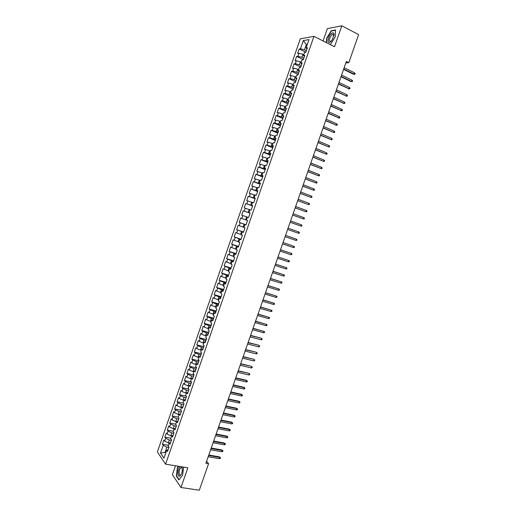 <?xml version="1.0" encoding="UTF-8"?>
<svg xmlns="http://www.w3.org/2000/svg" width="516" height="516" viewBox="0 0 516 516"><rect width="100%" height="100%" fill="white"/><g stroke="black" fill="none" stroke-linecap="round" stroke-linejoin="round"><path stroke-width="0.77" d="M175.479 465.78L172.376 474.694L180.987 487.491L199.311 490.2L208.567 463.716L206.606 461.246M300.28 38.823L157.374 451.971L165.591 464.174L313.947 36.333L300.28 38.823M313.947 36.333L334.536 46.717L341.818 25.8L327.376 28.619L323.093 40.945M307.11 44.995L306.304 44.595L303.311 40.577L300.473 48.788L299.196 48.988L297.655 53.445L298.925 53.264L297.893 56.244L296.629 56.418L295.088 60.875L296.345 60.714L295.313 63.694L294.055 63.842L292.52 68.293L293.765 68.164L292.74 71.137L291.488 71.26L289.953 75.704L291.192 75.6L290.166 78.574L288.928 78.671L287.393 83.108L288.618 83.031L287.593 85.998L286.367 86.069L284.832 90.506L286.051 90.448L285.025 93.415L283.806 93.467L282.271 97.898L283.484 97.866L282.458 100.833L281.252 100.852L279.717 105.283L280.923 105.277L279.898 108.237L278.698 108.231L277.163 112.656L278.356 112.675L277.337 115.636L276.144 115.603L274.615 120.022L275.802 120.067L274.776 123.021L273.596 122.969L272.067 127.388L273.241 127.452L272.222 130.406L271.048 130.329L269.526 134.74L270.687 134.831L269.668 137.778L268.507 137.675L266.978 142.087L268.139 142.203L267.12 145.151L265.966 145.022L264.444 149.427L265.592 149.569L264.573 152.51L263.424 152.355L261.902 156.754L263.044 156.922L262.025 159.863L260.89 159.689L259.367 164.082L260.496 164.275L259.483 167.21L258.355 167.01L256.839 171.396L257.955 171.615L256.942 174.55L255.826 174.324L254.304 178.71L255.42 178.949L254.401 181.884L253.298 181.632L251.782 186.012L252.879 186.276L251.866 189.211L250.77 188.933L249.254 193.306L250.35 193.597L249.338 196.525L248.248 196.222L246.732 200.595L247.815 200.911L246.803 203.833L245.726 203.51L244.21 207.877L245.287 208.219L244.274 211.141L243.204 210.792L241.694 215.153L242.759 215.52L241.752 218.436L240.688 218.062L239.179 222.422L240.237 222.809L239.23 225.724L238.173 225.324L236.67 229.678L237.715 230.091L236.709 233.006L235.664 232.581L234.161 236.934L235.199 237.373L234.193 240.282L233.155 239.837L231.652 244.178L232.677 244.642L231.678 247.545L230.646 247.074L229.143 251.421L230.168 251.905L229.162 254.807L228.143 254.311L226.64 258.651L227.653 259.161L226.653 262.057L225.64 261.541L224.144 265.875L225.144 266.411L224.144 269.307L223.144 268.765L221.648 273.093L222.641 273.648L221.635 276.544L220.648 275.976L219.152 280.304L220.132 280.885L219.132 283.774L218.152 283.187L216.655 287.509L217.636 288.115L216.636 290.998L215.662 290.385L214.166 294.707L215.133 295.333L214.134 298.216L213.173 297.584L211.676 301.892L212.637 302.544L211.637 305.427L210.683 304.769L209.193 309.078L210.141 309.755L209.148 312.632L208.2 311.948L206.71 316.25L207.651 316.953L206.658 319.83L205.716 319.12L204.226 323.422L205.162 324.145L204.168 327.021L203.24 326.286L201.75 330.582L202.672 331.33L201.679 334.2L200.763 333.446L199.273 337.735L200.189 338.509L199.195 341.379L198.286 340.599L196.802 344.882L197.705 345.675L196.719 348.545L195.809 347.739L194.332 352.028L195.229 352.841L194.235 355.705L193.345 354.879L191.862 359.162L192.752 360L191.759 362.858L190.875 362.013L189.398 366.283L190.275 367.147L189.288 370.004L188.411 369.133L186.934 373.403L187.805 374.293L186.818 377.151L185.947 376.254L184.47 380.518L185.334 381.427L184.347 384.278L183.483 383.362L182.013 387.626L182.864 388.561L181.877 391.405L181.026 390.464L179.555 394.727L180.4 395.682L179.413 398.526L178.575 397.559L177.098 401.816L177.936 402.796L176.956 405.64L176.117 404.654L174.647 408.904L175.479 409.904L174.492 412.748L173.666 411.736L172.196 415.98L173.021 417.005L172.034 419.843L171.222 418.811L169.751 423.049L170.564 424.1L169.583 426.938L168.771 425.881L167.307 430.118L168.106 431.189L167.126 434.02L166.326 432.943L164.862 437.175L165.655 438.271L164.681 441.103L163.888 439.993L162.424 444.224L168.416 445.276M303.311 40.577L308.987 39.577L306.098 47.911L306.949 49.065M166.017 452.197L160.521 453.119L163.953 458.163L166.681 450.275L167.5 451.435L168.996 447.114L168.177 445.972L169.171 443.102L169.996 444.237L171.493 439.916L170.661 438.793L171.66 435.923L172.492 437.033L173.989 432.705L173.15 431.608L174.15 428.732L174.989 429.815L176.491 425.487L175.646 424.416L176.64 421.533L177.491 422.598L178.994 418.263L178.143 417.212L179.136 414.329L180 415.374L181.503 411.033L180.639 410.007L181.638 407.124L182.503 408.137L184.012 403.796L183.135 402.79L184.135 399.906L185.012 400.893L186.521 396.546L185.637 395.572L186.644 392.682L187.527 393.643L189.037 389.296L188.147 388.342L189.146 385.446L190.043 386.394L191.552 382.034L190.649 381.105L191.655 378.209L192.558 379.131L194.068 374.764L193.158 373.861L194.164 370.965L195.08 371.855L196.59 367.495L195.674 366.612L196.68 363.709L197.602 364.58L199.118 360.213L198.189 359.355L199.195 356.446L200.124 357.298L201.64 352.925L200.705 352.093L201.711 349.184L202.653 350.003L204.168 345.623L203.227 344.817L204.233 341.908L205.181 342.708L206.703 338.322L205.749 337.541L206.755 334.626L207.716 335.4L209.238 331.014L208.27 330.253L209.283 327.338L210.251 328.086L211.773 323.693L210.799 322.958L211.812 320.036L212.785 320.765L214.308 316.366L213.327 315.657L214.34 312.735L215.327 313.438L216.849 309.032L215.862 308.349L216.875 305.427L217.868 306.098L219.397 301.692L218.397 301.034L219.41 298.106L220.416 298.758L221.945 294.346L220.932 293.714L221.951 290.779L222.964 291.405L224.492 286.993L223.473 286.38L224.486 283.445L225.511 284.052L227.04 279.633L226.014 279.046L227.034 276.105L228.066 276.686L229.594 272.261L228.562 271.7L229.575 268.759L230.62 269.313L232.155 264.889L231.104 264.347L232.129 261.406L233.174 261.935L234.709 257.503L233.658 256.987L234.677 254.046L235.735 254.543L237.276 250.112L236.212 249.621L237.231 246.674L238.302 247.151L239.837 242.714L238.766 242.249L239.785 239.295L240.862 239.753L242.404 235.302L241.32 234.87L242.346 231.916L243.429 232.342L244.971 227.891L243.881 227.479L244.906 224.525L246.003 224.924L247.545 220.467L246.442 220.08L247.467 217.12L248.577 217.5L250.118 213.044L249.009 212.682L250.034 209.715L251.15 210.07L252.698 205.607L251.576 205.271L252.608 202.304L253.73 202.627L255.278 198.163L254.149 197.854L255.175 194.88L256.31 195.183L257.858 190.714L256.723 190.423L257.748 187.456L258.89 187.727L260.445 183.251L259.296 182.993L260.328 180.02L261.477 180.265L263.031 175.788L261.876 175.55L262.908 172.576L264.069 172.802L265.624 168.313L264.456 168.106L265.488 165.12L266.656 165.32L268.217 160.831L267.036 160.65L268.075 157.664L269.255 157.838L270.81 153.342L269.623 153.188L270.661 150.201L271.848 150.35L273.409 145.847L272.209 145.718L273.248 142.726L274.447 142.848L276.008 138.346L274.802 138.236L275.841 135.244L277.047 135.34L278.614 130.832L277.395 130.754L278.434 127.755L279.653 127.826L281.22 123.318L279.995 123.26L281.033 120.26L282.258 120.305L283.826 115.79L282.594 115.758L283.632 112.759L284.871 112.778L286.438 108.257L285.193 108.25L286.232 105.245L287.483 105.238L289.05 100.71L287.799 100.736L288.837 97.724L290.095 97.692L291.669 93.164L290.405 93.209L291.45 90.203L292.714 90.139L294.288 85.604L293.011 85.682L294.055 82.67L295.333 82.579L296.906 78.045L295.623 78.142L296.674 75.123L297.958 75.013L299.532 70.473L298.242 70.595L299.286 67.577L300.583 67.441L302.157 62.888L300.86 63.042L301.905 60.017L303.208 59.856L304.788 55.302L303.479 55.483L304.524 52.458L305.84 52.264L307.42 47.711L306.098 47.911M160.521 453.119L163.211 445.34L162.424 444.224M345.797 62.978L348.816 62.662L346.339 61.43L205.897 463.271L208.567 463.716M169.364 443.025L168.339 442.844L169.325 440.006L171.338 440.367M164.681 441.103L168.339 442.844M165.655 438.271L169.325 440.006M166.681 450.275L168.119 449.655M173.073 435.356L170.796 435.749L171.783 432.911L173.789 433.285M167.126 434.02L170.796 435.749M168.106 431.189L171.783 432.911M169.171 443.102L170.59 442.509M174.118 428.815L173.253 428.654L174.24 425.81L176.246 426.19M169.583 426.938L173.253 428.654M170.564 424.1L174.24 425.81M176.582 421.714L175.717 421.546L176.704 418.708L178.704 419.095M172.034 419.843L175.717 421.546M173.021 417.005L176.704 418.708M174.15 428.732L175.55 428.196M179.046 414.606L178.181 414.438L179.168 411.594L181.168 411.994M174.492 412.748L178.181 414.438M175.479 409.904L179.168 411.594M176.64 421.533L178.033 421.037M181.509 407.492L180.645 407.317L181.632 404.473L183.631 404.879M176.956 405.64L180.645 407.317M177.936 402.796L181.632 404.473M179.136 414.329L180.523 413.864M183.973 400.371L183.115 400.197L184.102 397.346L186.102 397.765M179.413 398.526L183.115 400.197M180.4 395.682L184.102 397.346M181.638 407.124L183.006 406.685M186.444 393.244L185.586 393.063L186.573 390.206L188.572 390.638M181.877 391.405L185.586 393.063M182.864 388.561L186.573 390.206M184.135 399.906L185.502 399.494M188.914 386.11L188.056 385.923L189.05 383.065L191.043 383.504M184.347 384.278L188.056 385.923M185.334 381.427L189.05 383.065M186.644 392.682L187.992 392.302M191.391 378.97L190.533 378.776L191.526 375.919L193.513 376.37M186.818 377.151L190.533 378.776M187.805 374.293L191.526 375.919M189.146 385.446L190.488 385.104M193.868 371.823L193.01 371.623L194.003 368.759L195.99 369.224M189.288 370.004L193.01 371.623M190.275 367.147L194.003 368.759M191.655 378.209L192.984 377.893M196.344 364.664L195.493 364.464L196.486 361.6L198.473 362.071M191.759 362.858L195.493 364.464M192.752 360L196.486 361.6M194.164 370.965L195.487 370.682M198.828 357.504L197.976 357.298L198.97 354.428L200.95 354.911M194.235 355.705L197.976 357.298M195.229 352.841L198.97 354.428M196.68 363.709L197.989 363.457M201.311 350.332L200.46 350.125L201.453 347.255L203.433 347.745M196.719 348.545L200.46 350.125M197.705 345.675L201.453 347.255M199.195 356.446L200.492 356.233M203.801 343.159L202.949 342.94L203.943 340.07L205.923 340.566M199.195 341.379L202.949 342.94M200.189 338.509L203.943 340.07M201.711 349.184L203.001 348.997M206.29 335.974L205.439 335.755L206.439 332.878L208.412 333.388M201.679 334.2L205.439 335.755M202.672 331.33L206.439 332.878M204.233 341.908L205.51 341.753M208.78 328.782L207.929 328.563L208.928 325.68L210.902 326.202M204.168 327.021L207.929 328.563M205.162 324.145L208.928 325.68M206.755 334.626L208.025 334.503M211.276 321.584L210.425 321.358L211.425 318.475L213.398 319.004M206.658 319.83L210.425 321.358M207.651 316.953L211.425 318.475M209.283 327.338L210.541 327.241M213.772 314.379L212.921 314.147L213.921 311.264L215.894 311.806M209.148 312.632L212.921 314.147M210.141 309.755L213.921 311.264M211.812 320.036L213.056 319.978M216.269 307.168L215.424 306.93L216.423 304.047L218.391 304.595M211.637 305.427L215.424 306.93M212.637 302.544L216.423 304.047M214.34 312.735L215.578 312.709M218.771 299.951L217.926 299.712L218.926 296.816L220.893 297.377M214.134 298.216L217.926 299.712M215.133 295.333L218.926 296.816M216.875 305.427L218.1 305.427M221.274 292.72L220.429 292.482L221.435 289.586L223.396 290.16M216.636 290.998L220.429 292.482M217.636 288.115L221.435 289.586M219.41 298.106L220.629 298.145M223.783 285.49L222.938 285.238L223.944 282.342L225.898 282.929M219.132 283.774L222.938 285.238M220.132 280.885L223.944 282.342M221.951 290.779L223.157 290.85M226.292 278.253L225.447 277.995L226.453 275.099L228.407 275.692M221.635 276.544L225.447 277.995M222.641 273.648L226.453 275.099M224.486 283.445L225.685 283.548M228.801 271.003L227.962 270.745L228.969 267.843L230.916 268.449M224.144 269.307L227.962 270.745M225.144 266.411L228.969 267.843M227.034 276.105L228.214 276.241M231.316 263.747L230.478 263.489L231.484 260.58L233.432 261.193M226.653 262.057L230.478 263.489M227.653 259.161L231.484 260.58M229.575 268.759L230.755 268.926M233.832 256.484L232.993 256.22L234 253.311L235.947 253.936M229.162 254.807L232.993 256.22M230.168 251.905L234 253.311M232.129 261.406L233.29 261.606M236.347 249.215L235.509 248.944L236.522 246.035L238.463 246.667M231.678 247.545L235.509 248.944M232.677 244.642L236.522 246.035M234.677 254.046L235.831 254.272M238.869 241.94L238.031 241.669L239.043 238.753L240.985 239.398M234.193 240.282L238.031 241.669M235.199 237.373L239.043 238.753M237.231 246.674L238.373 246.938M241.391 234.657L240.559 234.38L241.572 231.465L243.507 232.116M236.709 233.006L240.559 234.38M237.715 230.091L241.572 231.465M239.785 239.295L240.92 239.592M243.92 227.369L243.088 227.085L244.1 224.163L246.035 224.828M239.23 225.724L243.088 227.085M240.237 222.809L244.1 224.163M242.346 231.916L243.468 232.239M246.448 220.074L245.616 219.784L246.629 216.862L247.461 217.152M241.752 218.436L245.616 219.784M242.759 215.52L246.629 216.862M244.906 224.525L246.016 224.879M250.079 213.153L248.144 212.476L249.164 209.548L249.989 209.844M244.274 211.141L248.144 212.476M245.287 208.219L249.164 209.548M252.614 205.852L250.679 205.155L251.698 202.227L252.524 202.53M246.803 203.833L250.679 205.155M247.815 200.911L251.698 202.227M249.009 212.682L250.105 213.095M255.149 198.537L253.221 197.834L254.233 194.9L255.065 195.209M249.338 196.525L253.221 197.834M250.35 193.597L254.233 194.9M251.576 205.271L252.659 205.716M257.684 191.217L255.755 190.501L256.775 187.566L257.6 187.876M251.866 189.211L255.755 190.501M252.879 186.276L256.775 187.566M254.149 197.854L255.22 198.331M260.225 183.89L258.303 183.167L259.316 180.226L260.148 180.542M254.401 181.884L258.303 183.167M255.42 178.949L259.316 180.226M256.723 190.423L257.781 190.939M262.767 176.556L260.844 175.821L261.864 172.879L262.689 173.195M256.942 174.55L260.844 175.821M257.955 171.615L261.864 172.879M259.296 182.993L260.348 183.535M265.308 169.216L263.392 168.468L264.411 165.526L265.237 165.849M259.483 167.21L263.392 168.468M260.496 164.275L264.411 165.526M261.876 175.55L262.915 176.13M267.856 161.863L265.94 161.108L266.966 158.16L267.785 158.489M262.025 159.863L265.94 161.108M263.044 156.922L266.966 158.16M264.456 168.106L265.482 168.713M270.41 154.51L268.494 153.742L269.513 150.788L270.339 151.124M264.573 152.51L268.494 153.742M265.592 149.569L269.513 150.788M267.036 160.65L268.056 161.295M272.958 147.144L271.048 146.363L272.074 143.416L272.893 143.751M267.12 145.151L271.048 146.363M268.139 142.203L272.074 143.416M269.623 153.188L270.629 153.865M275.512 139.772L273.609 138.985L274.628 136.031L275.447 136.372M269.668 137.778L273.609 138.985M270.687 134.831L274.628 136.031M272.209 145.718L273.209 146.428M278.072 132.393L276.163 131.593L277.189 128.639L278.008 128.981M272.222 130.406L276.163 131.593M273.241 127.452L277.189 128.639M274.802 138.236L275.789 138.985M280.633 125.007L278.73 124.195L279.756 121.234L280.575 121.589M274.776 123.021L278.73 124.195M275.802 120.067L279.756 121.234M277.395 130.754L278.369 131.528M283.194 117.616L281.291 116.797L282.323 113.83L283.136 114.184M277.337 115.636L281.291 116.797M278.356 112.675L282.323 113.83M279.995 123.26L280.956 124.072M285.754 110.218L283.858 109.386L284.89 106.419L285.703 106.773M279.898 108.237L283.858 109.386M280.923 105.277L284.89 106.419M282.594 115.758L283.542 116.603M288.328 102.807L286.432 101.962L287.457 98.995L288.276 99.362M282.458 100.833L286.432 101.962M283.484 97.866L287.457 98.995M285.193 108.25L286.135 109.128M290.895 95.396L289.005 94.538L290.031 91.564L290.843 91.938M285.025 93.415L289.005 94.538M286.051 90.448L290.031 91.564M287.799 100.736L288.728 101.646M293.469 87.972L291.579 87.107L292.611 84.127L293.423 84.501M287.593 85.998L291.579 87.107M288.618 83.031L292.611 84.127M290.405 93.209L291.321 94.157M296.042 80.541L294.159 79.664L295.191 76.684L295.997 77.065M290.166 78.574L294.159 79.664M291.192 75.6L295.191 76.684M293.011 85.682L293.92 86.662M298.622 73.104L296.739 72.214L297.771 69.234L298.577 69.621M292.74 71.137L296.739 72.214M293.765 68.164L297.771 69.234M295.623 78.142L296.519 79.161M301.202 65.661L299.319 64.758L300.351 61.778L301.163 62.165M295.313 63.694L299.319 64.758M296.345 60.714L300.351 61.778M298.242 70.595L299.125 71.647M303.782 58.205L301.905 57.295L302.937 54.309L303.75 54.702M297.893 56.244L301.905 57.295M298.925 53.264L302.937 54.309M300.86 63.042L301.731 64.126M306.369 50.749L304.492 49.826L306.304 44.595L307.31 44.428M300.473 48.788L304.492 49.826M303.479 55.483L304.337 56.599M341.818 25.8L358.626 34.598L348.816 62.662M180.987 487.491L187.85 467.786L165.591 464.174M168.88 447.443L166.868 447.095L165.152 452.048L165.765 452.932M163.211 445.34L166.868 447.095M330.046 44.447L330.543 44.37L335.232 36.804L335.555 29.98L331.214 30.799L326.615 38.281L326.389 42.609M178.362 466.245L177.388 467.554L176.349 476.113L178.949 479.932L182.645 475.062L183.586 467.096M299.196 48.988L305.853 52.239M296.629 56.418L303.285 59.637M294.055 63.842L300.731 67.022M291.488 71.26L298.171 74.401M288.928 78.671L295.616 81.767M286.367 86.069L293.062 89.133M283.806 93.467L290.514 96.486M281.252 100.852L287.967 103.839M278.698 108.231L285.425 111.179M276.144 115.603L282.884 118.512M273.596 122.969L280.343 125.84M271.048 130.329L277.801 133.16M268.507 137.675L275.273 140.475M265.966 145.022L272.738 147.782M263.424 152.355L270.21 155.077M260.89 159.689L267.681 162.372M258.355 167.01L265.16 169.654M255.826 174.324L262.638 176.93M253.298 181.632L260.116 184.206M250.77 188.933L257.6 191.468M248.248 196.222L255.085 198.725M245.726 203.51L252.569 205.968M243.204 210.792L250.06 213.211M239.179 222.422L246.048 224.782M236.67 229.678L243.546 232.006M234.161 236.934L241.043 239.224M231.652 244.178L238.547 246.435M229.143 251.421L236.051 253.633M226.64 258.651L233.555 260.832M224.144 265.875L231.065 268.017M221.648 273.093L228.575 275.202M219.152 280.304L226.092 282.375M216.655 287.509L223.609 289.541M214.166 294.707L221.125 296.7M211.676 301.892L218.649 303.853M209.193 309.078L216.172 311M206.71 316.25L213.695 318.14M204.226 323.422L211.225 325.274M201.75 330.582L208.754 332.401M199.273 337.735L206.284 339.522M196.802 344.882L203.82 346.629M194.332 352.028L201.356 353.737M191.862 359.162L198.899 360.832M189.398 366.283L196.441 367.927M186.934 373.403L193.984 375.009M184.47 380.518L191.533 382.085M182.013 387.626L188.862 389.109M179.555 394.727L186.134 396.114M177.098 401.816L183.425 403.119M174.647 408.904L180.742 410.13M172.196 415.98L178.162 417.147M169.751 423.049L175.724 424.191M167.307 430.118L173.286 431.228M164.862 437.175L170.848 438.258M331.633 31.012L331.214 30.799M176.724 476.171L176.349 476.113M343.553 69.402L353.434 74.246L354.163 74.188L343.675 69.047M354.621 72.872L355.143 73.569L354.885 74.298L354.163 74.188L354.621 72.872L344.14 67.719M354.885 74.298L353.434 74.246M340.986 76.749L350.88 81.541L351.602 81.496L341.102 76.413M352.06 80.18L352.589 80.864L352.331 81.593L351.602 81.496L352.06 80.18L341.566 75.084M352.331 81.593L350.88 81.541M338.419 84.095L349.048 88.791L338.528 83.773M349.506 87.481L350.035 88.159L349.777 88.887L349.048 88.791L349.506 87.481L338.993 82.45M349.777 88.887L348.326 88.823M330.808 41.583L332.401 39.577L334.039 34.359C333.8 32.527 332.852 32.295 331.201 33.669C327.37 37.049 326.931 45.298 330.808 41.583M333.833 36.165L333.871 35.449L332.717 34.288L331.724 34.914C329.098 38.507 328.673 40.706 330.453 41.519L331.556 40.79M326.641 42.731L326.873 38.326L331.33 31.07L335.529 30.283L335.226 36.817M330.633 44.228L329.847 44.35M180.168 466.541C177.704 468.154 177.104 476.971 179.516 476.333L181.355 474.275C182.483 471.289 182.625 468.818 181.78 466.857L181.742 466.793M182.316 468.947L181.993 468.031L180.961 467.67C179.007 468.464 178.343 475.707 180.284 475.204L181.393 474.185M182.645 475.03L179.117 479.687L176.595 475.984L177.601 467.69L178.639 466.29M335.852 91.429L346.494 96.086L335.961 91.126M346.952 94.77L347.481 95.441L347.223 96.169L346.494 96.086L346.952 94.77L336.419 89.803M347.223 96.169L345.778 96.099M333.291 98.762L343.94 103.368L333.394 98.472M344.398 102.058L344.933 102.716L344.675 103.445L343.94 103.368L344.398 102.058L333.852 97.15M344.675 103.445L343.23 103.374M330.73 106.083L341.392 110.643L330.827 105.806M341.85 109.334L342.385 109.985L342.127 110.714L341.392 110.643L341.85 109.334L331.291 104.49M342.127 110.714L340.689 110.637M328.176 113.397L338.844 117.912L328.266 113.139M339.302 116.603L339.838 117.248L339.586 117.977L338.844 117.912L339.302 116.603L328.724 111.817M339.586 117.977L338.148 117.893M325.622 120.705L336.303 125.175L325.706 120.46M336.761 123.866L337.296 124.504L337.045 125.233L336.303 125.175L336.761 123.866L326.164 119.144M337.045 125.233L335.606 125.143M323.068 128.007L333.762 132.431L323.151 127.781M334.213 131.122L334.755 131.754L334.503 132.477L333.762 132.431L334.213 131.122L323.609 126.465M334.503 132.477L333.072 132.386M320.52 135.302L331.22 139.675L320.597 135.089M331.678 138.372L332.22 138.998L331.969 139.72L331.22 139.675L331.678 138.372L321.055 133.773M317.972 142.584L328.686 146.918L318.043 142.39M329.137 145.615L329.685 146.228L329.434 146.95L328.686 146.918L329.137 145.615L318.501 141.074M315.431 149.866L326.151 154.149L315.495 149.685M326.602 152.852L327.15 153.458L326.899 154.181L326.151 154.149L326.602 152.852L315.953 148.376M312.889 157.135L323.616 161.379L312.948 156.974M324.074 160.076L324.622 160.676L324.37 161.398L323.616 161.379L324.074 160.076L313.406 155.664M310.348 164.404L321.087 168.597L310.4 164.256M321.545 167.3L322.094 167.894L321.842 168.609L321.087 168.597L321.545 167.3L310.858 162.946M307.813 171.66L318.559 175.808L307.858 171.525M319.017 174.511L319.572 175.098L319.32 175.821L318.559 175.808L319.017 174.511L308.316 170.222M305.279 178.91L316.037 183.019L305.317 178.794M316.489 181.722L317.05 182.296L316.798 183.019L316.037 183.019L316.489 181.722L305.775 177.485M302.75 186.153L313.515 190.217L302.782 186.05M313.967 188.921L314.528 189.488L314.276 190.21L313.515 190.217L313.967 188.921L303.24 184.747M300.215 193.39L310.993 197.409L300.248 193.306M311.451 196.112L312.012 196.673L311.761 197.396L310.993 197.409L311.451 196.112L300.705 192.004M297.693 200.621L308.478 204.594L297.713 200.55M308.929 203.298L309.497 203.852L309.245 204.575L308.478 204.594L308.929 203.298L298.171 199.247M295.165 207.845L305.962 211.766L295.184 207.787M306.414 210.476L306.981 211.025L306.73 211.741L305.962 211.766L306.414 210.476L295.642 206.484M292.643 215.056L303.453 218.939L292.656 215.017M303.905 217.649L304.472 218.191L304.221 218.907L303.453 218.939L303.905 217.649L293.114 213.721M290.127 222.267L300.944 226.105L290.134 222.241M301.396 224.815L301.963 225.35L301.712 226.066L300.944 226.105L301.396 224.815L290.585 220.945M298.887 231.974L299.461 232.497L299.209 233.213L298.435 233.264L287.612 229.459L297.809 233.051L298.435 233.264L298.887 231.974L288.063 228.162M295.932 240.411L296.706 240.359L296.958 239.643L296.384 239.127L295.932 240.411L285.09 236.67M295.758 238.902L285.548 235.367L295.758 238.902M293.43 247.557L294.204 247.493L294.455 246.783L293.881 246.267L293.43 247.557L282.575 243.875M283.026 242.578L293.881 246.267L283.032 242.559M290.927 254.691L291.708 254.62L291.959 253.911L291.379 253.408L290.927 254.691L280.059 251.066M280.51 249.776L291.379 253.408L280.523 249.738M288.431 261.818L289.212 261.747L289.463 261.031L288.883 260.535L288.431 261.818L277.55 258.258M278.001 256.962L288.883 260.535L278.014 256.916M285.935 268.946L286.722 268.862L286.967 268.152L286.386 267.662L285.935 268.946L275.034 265.437M275.486 264.147L286.386 267.662L275.512 264.082M283.445 276.06L284.226 275.97L284.477 275.26L283.89 274.776L283.445 276.06L272.532 272.616M272.983 271.326L283.89 274.776L273.009 271.242M280.956 283.168L281.742 283.071L281.988 282.362L281.401 281.891L280.956 283.168L270.023 279.782M270.474 278.492L281.401 281.891L270.507 278.395M278.466 290.269L279.253 290.166L279.504 289.457L278.911 288.992L278.466 290.269L267.52 286.941M267.972 285.658L278.911 288.992L268.01 285.541M275.976 297.364L276.77 297.255L277.021 296.545L276.428 296.087L275.976 297.364L265.024 294.101M265.469 292.811L276.428 296.087L265.514 292.682M273.493 304.453L274.286 304.337L274.538 303.627L273.944 303.176L273.493 304.453L262.521 301.247M262.973 299.957L273.944 303.176L263.025 299.815M271.016 311.535L271.809 311.412L272.061 310.703L271.461 310.258L271.016 311.535L260.025 308.387M260.477 307.097L271.461 310.258L260.535 306.943M268.539 318.611L269.333 318.482L269.584 317.772L268.984 317.334L268.539 318.611L257.536 315.515M257.981 314.238L268.984 317.334L258.045 314.063M266.062 325.68L266.862 325.544L267.107 324.835L266.508 324.403L266.062 325.68L255.046 322.642M255.491 321.365L266.508 324.403L255.555 321.171M263.586 332.736L264.385 332.594L264.637 331.891L264.031 331.466L263.586 332.736L252.556 329.763M253.001 328.486L264.031 331.466L253.072 328.279M250.518 335.594L260.999 338.141L262.167 338.941L261.56 338.522L261.115 339.792L250.073 336.877M260.999 338.141L250.595 335.381M262.167 338.941L261.922 339.644L261.115 339.792M248.035 342.701L258.535 345.178L259.696 345.984L259.09 345.572L258.645 346.842L247.59 343.978M258.535 345.178L248.119 342.469M259.696 345.984L259.451 346.688L258.645 346.842M245.552 349.803L256.071 352.209L257.232 353.015L256.626 352.615L256.181 353.879L245.106 351.08M256.071 352.209L245.642 349.558M257.232 353.015L256.987 353.718L256.181 353.879M243.075 356.898L253.614 359.233L254.769 360.045L254.162 359.652L253.717 360.916L242.63 358.175M253.614 359.233L243.165 356.633M254.769 360.045L254.523 360.748L253.717 360.916M240.598 363.98L251.157 366.25L252.311 367.063L251.698 366.676L251.253 367.94L240.153 365.257M251.157 366.25L240.695 363.703M252.311 367.063L252.066 367.766L251.253 367.94M238.121 371.062L248.699 373.262L249.854 374.081L249.234 373.7L248.796 374.964L237.676 372.333M248.699 373.262L238.224 370.772M249.854 374.081L249.609 374.784L248.796 374.964M235.651 378.138L246.777 380.718L246.248 380.26L247.396 381.085L246.777 380.718L246.338 381.975L235.206 379.408M246.248 380.26L235.76 377.828M247.396 381.085L247.151 381.788L246.338 381.975M233.18 385.2L244.326 387.722L243.797 387.258L244.945 388.09L244.326 387.722L243.881 388.987L232.735 386.471M243.797 387.258L233.297 384.878M244.945 388.09L244.7 388.787L243.881 388.987M230.716 392.257L241.875 394.727L241.346 394.25L242.494 395.082L241.875 394.727L241.43 395.985L230.271 393.527M241.346 394.25L230.833 391.921M242.494 395.082L242.249 395.785L241.43 395.985M228.253 399.313L239.424 401.719L238.902 401.235L240.05 402.074L239.424 401.719L238.979 402.977L227.808 400.577M238.902 401.235L228.375 398.958M240.05 402.074L239.805 402.77L238.979 402.977M225.789 406.356L236.973 408.711L236.457 408.208L237.599 409.053L236.973 408.711L236.534 409.968L225.344 407.627M236.457 408.208L225.918 405.989M237.599 409.053L237.354 409.749L236.534 409.968M223.325 413.393L234.528 415.69L234.019 415.18L235.154 416.025L234.528 415.69L234.09 416.947L222.886 414.664M234.019 415.18L223.46 413.013M235.154 416.025L234.915 416.728L234.09 416.947M220.867 420.43L232.084 422.662L231.574 422.146L232.716 422.997L232.084 422.662L231.645 423.92L220.429 421.695M231.574 422.146L221.009 420.03M232.716 422.997L232.471 423.694L231.645 423.92M218.416 427.454L229.646 429.635L229.143 429.099L230.278 429.957L229.646 429.635L229.207 430.886L217.971 428.719M229.143 429.099L218.558 427.042M230.278 429.957L230.033 430.654L229.207 430.886M215.959 434.472L227.208 436.594L226.705 436.052L227.84 436.91L227.208 436.594L226.763 437.845L215.52 435.736M226.705 436.052L216.107 434.046M227.84 436.91L227.595 437.607L226.763 437.845M213.514 441.483L224.77 443.547L224.273 442.992L225.408 443.857L224.77 443.547L224.331 444.798L213.069 442.741M224.273 442.992L213.663 441.045M225.408 443.857L225.163 444.553L224.331 444.798M211.063 448.488L222.332 450.5L221.841 449.933L222.976 450.803L222.332 450.5L221.893 451.752L210.625 449.746M221.841 449.933L211.225 448.03M222.976 450.803L222.731 451.494L221.893 451.752M208.619 455.486L219.9 457.44L219.416 456.86L220.545 457.737L219.9 457.44L219.468 458.692L208.18 456.744M219.416 456.86L208.78 455.015M220.545 457.737L220.3 458.427L219.468 458.692M333.871 35.449L334.039 34.359M333.755 34.817L332.717 34.288M181.993 468.031L181.78 466.857M181.819 467.806L180.961 467.67"/></g></svg>
